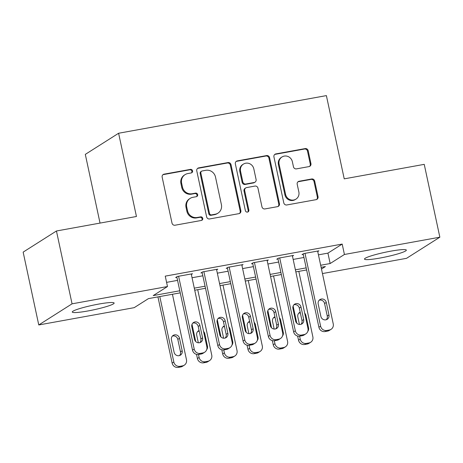 <?xml version="1.0" encoding="UTF-8"?>
<svg xmlns="http://www.w3.org/2000/svg" width="463" height="463" viewBox="0 0 463 463"><rect width="100%" height="100%" fill="white"/><g stroke="black" fill="none" stroke-linecap="round" stroke-linejoin="round"><path stroke-width="0.69" d="M192.573 170.847A1.84 1.754 57.6 0 0 190.455 169.377L164.093 174.152A2.628 2.506 57.6 0 0 162.16 177.155L172.01 223.114A2.628 2.506 57.6 0 0 175.043 225.221L201.405 220.44A1.84 1.754 57.6 0 0 202.759 218.339A1.84 1.754 57.6 0 0 200.635 216.869L197.226 217.483A8.403 8.016 57.6 0 1 187.532 210.752L186.711 206.92A8.403 8.016 57.6 0 1 190.148 198.39A8.403 8.016 57.6 0 1 192.903 197.313L196.312 196.694A1.84 1.754 57.6 0 0 197.666 194.593A1.84 1.754 57.6 0 0 195.548 193.123L192.133 193.742A8.403 8.016 57.6 0 1 182.445 187.006L181.623 183.18A8.403 8.016 57.6 0 1 185.055 174.644A8.403 8.016 57.6 0 1 187.81 173.567L191.219 172.948A1.84 1.754 57.6 0 0 192.573 170.847M191.456 172.89A1.84 1.754 57.6 0 0 189.778 169.805L163.416 174.586A2.628 2.506 57.6 0 0 162.912 174.73M201.636 220.382A1.84 1.754 57.6 0 0 199.958 217.297L196.543 217.917L197.226 217.483M196.549 196.636A1.84 1.754 57.6 0 0 194.865 193.551L191.456 194.171L192.133 193.742M379.978 258.053A21.408 2.327 -12.1 0 1 364.479 259.089A21.408 2.327 -12.1 0 1 390.847 251.154A21.408 2.327 -12.1 0 1 406.346 250.113A21.408 2.327 -12.1 0 1 379.978 258.053M87.767 310.991A21.408 2.327 -12.1 0 1 72.269 312.033A21.408 2.327 -12.1 0 1 98.636 304.093A21.408 2.327 -12.1 0 1 114.135 303.057A21.408 2.327 -12.1 0 1 87.767 310.991M309.006 166.599A2.628 2.506 57.6 0 0 310.939 163.595L308.179 150.701A2.628 2.506 57.6 0 0 305.146 148.594L275.873 153.901A2.628 2.506 57.6 0 0 273.934 156.905L283.79 202.863A2.628 2.506 57.6 0 0 286.817 204.964L316.096 199.663A2.628 2.506 57.6 0 0 318.029 196.659L314.69 181.085A2.628 2.506 57.6 0 0 311.663 178.978L299.133 181.253A2.628 2.506 57.6 0 0 297.2 184.257L298.855 191.977A7.026 6.702 57.6 0 1 295.984 199.113A7.026 6.702 57.6 0 1 285.578 194.385L279.091 164.128A7.026 6.702 57.6 0 1 281.967 156.992A7.026 6.702 57.6 0 1 292.367 161.72L293.449 166.761A2.628 2.506 57.6 0 0 296.476 168.868L309.006 166.599M318.44 254.847L327.926 253.128L342.198 244.076L165.25 276.133L167.484 286.539L153.212 295.591L179.789 290.776M342.198 244.076L344.426 254.476L439.85 237.189L406.555 258.319L322.456 273.558M180.234 292.853L148.455 298.612L134.189 307.663L38.765 324.957L23.15 252.121L56.445 230.991L136.446 216.493L118.603 133.251L326.386 95.609L344.229 178.851L424.235 164.353L439.85 237.189M56.445 230.991L72.06 303.826L167.484 286.539M231.014 164.678A2.628 2.506 57.6 0 0 227.981 162.577L198.708 167.878A2.628 2.506 57.6 0 0 196.769 170.882L206.625 216.846A2.628 2.506 57.6 0 0 209.652 218.947L238.931 213.646A2.628 2.506 57.6 0 0 240.864 210.642L231.014 164.678L230.331 165.112A2.628 2.506 57.6 0 0 227.304 163.005L198.025 168.312A2.628 2.506 57.6 0 0 197.522 168.463M237.287 160.892L266.566 155.585A2.628 2.506 57.6 0 1 269.593 157.692L279.449 203.651A2.628 2.506 57.6 0 1 277.511 206.654L264.981 208.923A2.628 2.506 57.6 0 1 261.954 206.816L257.96 188.181A2.628 2.506 57.6 0 0 254.928 186.074L246.617 187.584A2.628 2.506 57.6 0 0 244.684 190.582L248.845 209.988A1.84 1.754 57.6 0 1 248.093 211.857A1.84 1.754 57.6 0 1 245.373 210.619L235.354 163.896A2.628 2.506 57.6 0 1 237.287 160.892L236.61 161.321L265.884 156.019L266.566 155.585M118.603 133.251L85.308 154.382L100.037 223.091M292.46 256.149L293.617 255.414L278.454 258.163L276.752 259.245L278.014 259.014M241.906 265.311L243.063 264.576L227.894 267.325L226.199 268.401L227.46 268.175M191.352 274.466L192.51 273.737L177.341 276.48L175.639 277.563L176.907 277.331M166.587 282.361L177.555 280.37M192.052 277.748L202.835 275.792M217.332 273.164L228.114 271.214M242.612 268.586L253.388 266.636M267.886 264.008L278.668 262.052M293.166 259.425L303.948 257.474M216.632 269.888L217.784 269.153L202.62 271.903L200.919 272.979L202.186 272.753M267.186 260.733L268.343 259.998L253.174 262.747L251.473 263.823L252.74 263.592M317.74 251.571L318.897 250.836L303.728 253.585L302.032 254.662L303.294 254.436M38.765 324.957L72.06 303.826M320.674 265.253L330.16 263.534L344.426 254.476M194.286 288.154L205.068 286.198M219.56 283.57L230.343 281.62M244.84 278.992L255.622 277.036M270.12 274.414L280.896 272.458M295.394 269.831L306.176 267.88M321.484 269.038L325.402 266.555L321.119 267.33M306.622 269.958L295.84 271.908M281.342 274.536L270.566 276.486M256.068 279.114L245.286 281.07M230.788 283.692L220.006 285.648M205.508 288.275L194.732 290.226M327.926 253.128L330.16 263.534M185.055 174.644L184.378 175.072A8.403 8.016 57.6 0 0 180.94 183.608L181.623 183.18M191.456 194.171A8.403 8.016 57.6 0 1 181.762 187.44L180.94 183.608M190.148 198.39L189.471 198.818A8.403 8.016 57.6 0 0 186.033 207.355L186.711 206.92M196.543 217.917A8.403 8.016 57.6 0 1 186.855 211.186L186.033 207.355M239.435 213.495A2.628 2.506 57.6 0 0 240.187 211.07L230.331 165.112M202.204 170.963A1.84 1.754 57.6 0 0 200.849 173.064L209.496 213.408A1.84 1.754 57.6 0 0 211.614 214.878L215.214 214.224A8.403 8.016 57.6 0 0 217.969 213.154A8.403 8.016 57.6 0 0 221.401 204.617L215.492 177.04A8.403 8.016 57.6 0 0 205.798 170.309L202.204 170.963M201.596 171.194L200.919 171.628A1.84 1.754 57.6 0 0 200.166 173.492L200.849 173.064M217.969 213.154L217.286 213.582A8.403 8.016 57.6 0 1 214.537 214.658L210.937 215.312A1.84 1.754 57.6 0 1 208.819 213.837L200.166 173.492M278.014 206.504A2.628 2.506 57.6 0 0 278.767 204.079L268.916 158.12A2.628 2.506 57.6 0 0 265.884 156.019M245.76 187.92L245.077 188.348A2.628 2.506 57.6 0 0 244.007 191.016L248.168 210.422L248.845 209.988M247.728 212.031A1.84 1.754 57.6 0 0 248.168 210.422M253.811 168.839A7.026 6.702 57.6 0 0 243.411 164.11A7.026 6.702 57.6 0 0 240.54 171.241L242.826 181.901A2.628 2.506 57.6 0 0 245.853 184.008L254.164 182.503A2.628 2.506 57.6 0 0 256.097 179.499L253.811 168.839M243.411 164.11L242.728 164.539A7.026 6.702 57.6 0 0 239.857 171.675L240.54 171.241M255.026 182.167L254.343 182.596A2.628 2.506 57.6 0 1 253.487 182.931L245.17 184.436A2.628 2.506 57.6 0 1 242.143 182.335L239.857 171.675M236.61 161.321A2.628 2.506 57.6 0 0 236.107 161.471M281.967 156.992L281.284 157.42A7.026 6.702 57.6 0 0 278.413 164.556L279.091 164.128M295.984 199.113L295.301 199.547A7.026 6.702 57.6 0 1 284.901 194.813L278.413 164.556M316.599 199.512A2.628 2.506 57.6 0 0 317.352 197.093L314.012 181.513A2.628 2.506 57.6 0 0 310.98 179.412L298.45 181.681A2.628 2.506 57.6 0 0 297.952 181.832M309.51 166.448A2.628 2.506 57.6 0 0 310.262 164.024L307.496 151.129A2.628 2.506 57.6 0 0 304.469 149.028L275.19 154.329A2.628 2.506 57.6 0 0 274.686 154.48M157.941 296.893L172.138 363.102A5.353 5.105 -122.4 0 0 178.307 367.39L180.836 366.933A5.353 5.105 -122.4 0 0 182.59 366.25L184.286 365.174A5.353 5.105 57.6 0 0 186.473 359.739L172.439 294.265M184.286 365.174A5.353 5.105 57.6 0 1 182.532 365.857L180.003 366.314A5.353 5.105 57.6 0 1 173.833 362.025L159.799 296.557M179.522 355.561A4.283 4.086 57.6 0 0 180.495 351.863L177.815 339.379A4.283 4.086 57.6 0 0 172.398 336.069M182.191 350.786L179.517 338.297A4.283 4.086 57.6 0 0 173.174 335.415A4.283 4.086 57.6 0 0 171.426 339.761L174.1 352.25A4.283 4.086 57.6 0 0 180.443 355.133A4.283 4.086 57.6 0 0 182.191 350.786L180.495 351.863M191.242 273.963L206.857 346.799A5.353 5.105 57.6 0 1 202.916 352.916L200.392 353.379A5.353 5.105 57.6 0 1 194.217 349.09L178.602 276.255M176.797 276.828L192.521 350.167L194.217 349.09M202.574 337.845A4.283 4.086 -122.4 0 1 200.826 342.198A4.283 4.086 -122.4 0 1 194.489 339.315L191.809 326.826A4.283 4.086 -122.4 0 1 193.557 322.48A4.283 4.086 -122.4 0 1 199.9 325.362L202.574 337.845L200.878 338.928A4.283 4.086 -122.4 0 1 199.906 342.626M192.782 323.128A4.283 4.086 -122.4 0 1 198.199 326.438L200.878 338.928M204.669 352.233L202.973 353.315A5.353 5.105 -122.4 0 1 201.22 353.998L198.691 354.455A5.353 5.105 -122.4 0 1 192.521 350.167M196.526 354.374L197.412 358.524A5.353 5.105 -122.4 0 0 203.587 362.813L206.11 362.355A5.353 5.105 -122.4 0 0 207.864 361.672L209.565 360.59A5.353 5.105 57.6 0 0 211.753 355.156L197.718 289.688M209.565 360.59A5.353 5.105 57.6 0 1 207.812 361.273L205.283 361.736A5.353 5.105 57.6 0 1 199.113 357.448L198.477 354.49M195.704 341.544L192.018 324.343M199.246 331.323A4.283 4.086 57.6 0 0 197.672 331.485M206.683 349.681A4.283 4.086 57.6 0 0 207.47 346.202L204.791 333.719A4.283 4.086 57.6 0 0 203.575 331.491M199.073 330.518A4.283 4.086 57.6 0 0 196.706 335.183L198.332 342.788M221.8 349.796L222.691 353.946A5.353 5.105 -122.4 0 0 228.861 358.235L231.39 357.772A5.353 5.105 -122.4 0 0 233.144 357.089L234.839 356.012A5.353 5.105 57.6 0 0 237.027 350.578L222.992 285.104M234.839 356.012A5.353 5.105 57.6 0 1 233.092 356.695L230.562 357.152A5.353 5.105 57.6 0 1 224.393 352.87L223.756 349.906M220.978 336.96L217.292 319.759M224.526 326.739A4.283 4.086 57.6 0 0 222.952 326.907M231.963 345.103A4.283 4.086 57.6 0 0 232.744 341.625L230.07 329.141A4.283 4.086 57.6 0 0 228.855 326.913M224.352 325.935A4.283 4.086 57.6 0 0 221.98 330.605L223.612 338.21M216.522 269.385L232.137 342.221A5.353 5.105 57.6 0 1 228.195 348.338L225.666 348.795A5.353 5.105 57.6 0 1 219.497 344.513L203.882 271.677M202.076 272.25L217.801 345.589L219.497 344.513M227.854 333.267A4.283 4.086 -122.4 0 1 226.1 337.614A4.283 4.086 -122.4 0 1 219.763 334.732L217.089 322.248A4.283 4.086 -122.4 0 1 218.837 317.902A4.283 4.086 -122.4 0 1 225.174 320.784L227.854 333.267L226.152 334.344A4.283 4.086 -122.4 0 1 225.186 338.042M218.061 318.55A4.283 4.086 -122.4 0 1 223.479 321.86L226.152 334.344M229.949 347.655L228.247 348.732A5.353 5.105 -122.4 0 1 226.5 349.415L223.97 349.878A5.353 5.105 -122.4 0 1 217.801 345.589M241.796 264.807L257.411 337.643A5.353 5.105 57.6 0 1 253.475 343.76L250.946 344.217A5.353 5.105 57.6 0 1 244.777 339.929L229.162 267.093M227.35 267.666L243.075 341.011L244.777 339.929M253.134 328.689A4.283 4.086 -122.4 0 1 251.38 333.036A4.283 4.086 -122.4 0 1 245.043 330.154L242.363 317.67A4.283 4.086 -122.4 0 1 244.117 313.318A4.283 4.086 -122.4 0 1 250.454 316.2L253.134 328.689L251.432 329.766A4.283 4.086 -122.4 0 1 250.46 333.464M243.335 313.972A4.283 4.086 -122.4 0 1 248.753 317.282L251.432 329.766M255.229 343.077L253.527 344.154A5.353 5.105 -122.4 0 1 251.774 344.837L249.244 345.294A5.353 5.105 -122.4 0 1 243.075 341.011M247.08 345.213L247.971 349.368A5.353 5.105 -122.4 0 0 254.141 353.651L256.67 353.194A5.353 5.105 -122.4 0 0 258.418 352.511L260.119 351.434A5.353 5.105 57.6 0 0 262.307 346L248.272 280.526M260.119 351.434A5.353 5.105 57.6 0 1 258.366 352.117L255.836 352.575A5.353 5.105 57.6 0 1 249.667 348.286L249.036 345.329M246.258 332.382L242.571 315.181M249.8 322.161A4.283 4.086 57.6 0 0 248.232 322.329M257.243 340.525A4.283 4.086 57.6 0 0 258.024 337.047L255.344 324.557A4.283 4.086 57.6 0 0 254.129 322.329M249.626 321.357A4.283 4.086 57.6 0 0 247.259 326.027L248.891 333.632M272.36 340.635L273.245 344.785A5.353 5.105 -122.4 0 0 279.421 349.073L281.944 348.616A5.353 5.105 -122.4 0 0 283.697 347.933L285.399 346.851A5.353 5.105 57.6 0 0 287.587 341.416L273.546 275.948M285.399 346.851A5.353 5.105 57.6 0 1 283.645 347.539L281.116 347.997A5.353 5.105 57.6 0 1 274.947 343.708L274.31 340.751M271.538 327.804L267.851 310.604M275.08 317.583A4.283 4.086 57.6 0 0 273.506 317.745M282.517 335.941A4.283 4.086 57.6 0 0 283.304 332.463L280.624 319.979A4.283 4.086 57.6 0 0 279.409 317.751M274.906 316.779A4.283 4.086 57.6 0 0 272.533 321.444L274.165 329.048M267.076 260.223L282.69 333.059A5.353 5.105 57.6 0 1 278.749 339.182L276.226 339.639A5.353 5.105 57.6 0 1 270.051 335.351L254.436 262.515M252.63 263.088L268.355 336.427L270.051 335.351M278.408 324.112A4.283 4.086 -122.4 0 1 276.66 328.458A4.283 4.086 -122.4 0 1 270.323 325.576L267.643 313.086A4.283 4.086 -122.4 0 1 269.391 308.74A4.283 4.086 -122.4 0 1 275.734 311.622L278.408 324.112L276.712 325.188A4.283 4.086 -122.4 0 1 275.74 328.886M268.615 309.388A4.283 4.086 -122.4 0 1 274.032 312.699L276.712 325.188M280.503 338.494L278.807 339.576A5.353 5.105 -122.4 0 1 277.053 340.259L274.524 340.716A5.353 5.105 -122.4 0 1 268.355 336.427M292.356 255.645L307.97 328.481A5.353 5.105 57.6 0 1 304.029 334.599L301.5 335.056A5.353 5.105 57.6 0 1 295.33 330.773L279.716 257.937M277.91 258.51L293.629 331.849L295.33 330.773M303.687 319.528A4.283 4.086 -122.4 0 1 301.934 323.874A4.283 4.086 -122.4 0 1 295.597 320.992L292.923 308.508A4.283 4.086 -122.4 0 1 294.671 304.162A4.283 4.086 -122.4 0 1 301.008 307.044L303.687 319.528L301.986 320.604A4.283 4.086 -122.4 0 1 301.014 324.303M293.889 304.81A4.283 4.086 -122.4 0 1 299.312 308.121L301.986 320.604M305.783 333.916L304.081 334.992A5.353 5.105 -122.4 0 1 302.327 335.681L299.804 336.138A5.353 5.105 -122.4 0 1 293.629 331.849M297.634 336.057L298.525 340.207A5.353 5.105 -122.4 0 0 304.695 344.495L307.224 344.032A5.353 5.105 -122.4 0 0 308.977 343.349L310.673 342.273A5.353 5.105 57.6 0 0 312.861 336.838L298.826 271.37M310.673 342.273A5.353 5.105 57.6 0 1 308.919 342.956L306.396 343.413A5.353 5.105 57.6 0 1 300.221 339.13L299.59 336.167M296.812 323.22L293.125 306.026M300.36 313A4.283 4.086 57.6 0 0 298.785 313.167M307.797 331.363A4.283 4.086 57.6 0 0 308.578 327.885L305.904 315.401A4.283 4.086 57.6 0 0 304.689 313.173M300.186 312.195A4.283 4.086 57.6 0 0 297.813 316.866L299.445 324.47M317.63 251.068L333.244 323.903A5.353 5.105 57.6 0 1 329.309 330.021L326.78 330.478A5.353 5.105 57.6 0 1 320.61 326.189L304.995 253.354M303.184 253.932L318.909 327.272L320.61 326.189M328.962 314.95A4.283 4.086 -122.4 0 1 327.214 319.296A4.283 4.086 -122.4 0 1 320.876 316.414L318.197 303.931A4.283 4.086 -122.4 0 1 319.95 299.578A4.283 4.086 -122.4 0 1 326.288 302.461L328.962 314.95L327.266 316.026A4.283 4.086 -122.4 0 1 326.293 319.725M319.169 300.232A4.283 4.086 -122.4 0 1 324.586 303.543L327.266 316.026M331.057 329.338L329.361 330.414A5.353 5.105 -122.4 0 1 327.607 331.097L325.078 331.554A5.353 5.105 -122.4 0 1 318.909 327.272M189.778 169.805L190.455 169.377M199.958 217.297L200.635 216.869M194.865 193.551L195.548 193.123M181.762 187.44L182.445 187.006M186.855 211.186L187.532 210.752M163.416 174.586L164.093 174.152M240.187 211.07L240.864 210.642M198.025 168.312L198.708 167.878M227.304 163.005L227.981 162.577M208.819 213.837L209.496 213.408M210.937 215.312L211.614 214.878M214.537 214.658L215.214 214.224M268.916 158.12L269.593 157.692M278.767 204.079L279.449 203.651M244.007 191.016L244.684 190.582M242.143 182.335L242.826 181.901M245.17 184.436L245.853 184.008M253.487 182.931L254.164 182.503M284.901 194.813L285.578 194.385M298.45 181.681L299.133 181.253M310.98 179.412L311.663 178.978M314.012 181.513L314.69 181.085M317.352 197.093L318.029 196.659M275.19 154.329L275.873 153.901M304.469 149.028L305.146 148.594M307.496 151.129L308.179 150.701M310.262 164.024L310.939 163.595M173.833 362.025L172.138 363.102M180.003 366.314L178.307 367.39M182.532 365.857L180.836 366.933M177.815 339.379L179.517 338.297M201.22 353.998L202.916 352.916M198.691 354.455L200.392 353.379M199.9 325.362L198.199 326.438M199.113 357.448L197.412 358.524M205.283 361.736L203.587 362.813M207.812 361.273L206.11 362.355M206.816 346.619L207.47 346.202M204.142 334.13L204.791 333.719M224.393 352.87L222.691 353.946M230.562 357.152L228.861 358.235M233.092 356.695L231.39 357.772M232.096 342.035L232.744 341.625M229.422 329.552L230.07 329.141M226.5 349.415L228.195 348.338M223.97 349.878L225.666 348.795M225.174 320.784L223.479 321.86M251.774 344.837L253.475 343.76M249.244 345.294L250.946 344.217M250.454 316.2L248.753 317.282M249.667 348.286L247.971 349.368M255.836 352.575L254.141 353.651M258.366 352.117L256.67 353.194M257.376 337.458L258.024 337.047M254.696 324.974L255.344 324.557M274.947 343.708L273.245 344.785M281.116 347.997L279.421 349.073M283.645 347.539L281.944 348.616M282.65 332.88L283.304 332.463M279.976 320.39L280.624 319.979M277.053 340.259L278.749 339.182M274.524 340.716L276.226 339.639M275.734 311.622L274.032 312.699M302.327 335.681L304.029 334.599M299.804 336.138L301.5 335.056M301.008 307.044L299.312 308.121M300.221 339.13L298.525 340.207M306.396 343.413L304.695 344.495M308.919 342.956L307.224 344.032M307.93 328.296L308.578 327.885M305.25 315.812L305.904 315.401M327.607 331.097L329.309 330.021M325.078 331.554L326.78 330.478M326.288 302.461L324.586 303.543"/></g></svg>
